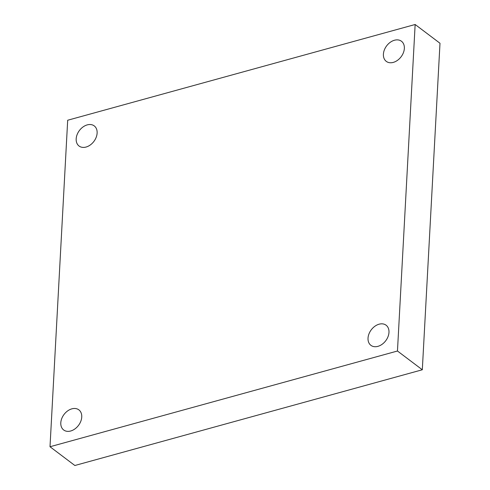 <?xml version="1.0" encoding="UTF-8"?>
<svg xmlns="http://www.w3.org/2000/svg" width="490" height="490" viewBox="0 0 490 490"><rect width="100%" height="100%" fill="white"/><g stroke="black" fill="none" stroke-linecap="round" stroke-linejoin="round"><path stroke-width="0.73" d="M67.687 120.234L415.146 24.5L397.464 351.012L50.005 446.739L67.687 120.234M397.464 351.012L422.313 369.766L439.996 43.261L415.146 24.5M422.313 369.766L74.854 465.5L50.005 446.739M60.797 422.809A12.605 9.065 127 0 1 67.651 410.908A12.605 9.065 127 0 1 78.865 409.861A12.605 9.065 127 0 1 81.744 417.039A12.605 9.065 127 0 1 74.89 428.94A12.605 9.065 127 0 1 63.675 429.987A12.605 9.065 127 0 1 60.797 422.809M368.027 338.161A12.605 9.065 127 0 1 374.881 326.26A12.605 9.065 127 0 1 386.096 325.213A12.605 9.065 127 0 1 388.974 332.392A12.605 9.065 127 0 1 382.12 344.292A12.605 9.065 127 0 1 370.906 345.334A12.605 9.065 127 0 1 368.027 338.161M383.407 54.206A12.605 9.065 127 0 1 390.261 42.299A12.605 9.065 127 0 1 401.475 41.258A12.605 9.065 127 0 1 404.354 48.43A12.605 9.065 127 0 1 397.494 60.331A12.605 9.065 127 0 1 386.285 61.379A12.605 9.065 127 0 1 383.407 54.206M76.177 138.854A12.605 9.065 127 0 1 83.031 126.953A12.605 9.065 127 0 1 94.245 125.906A12.605 9.065 127 0 1 97.124 133.084A12.605 9.065 127 0 1 90.264 144.985A12.605 9.065 127 0 1 79.055 146.026A12.605 9.065 127 0 1 76.177 138.854"/></g></svg>
